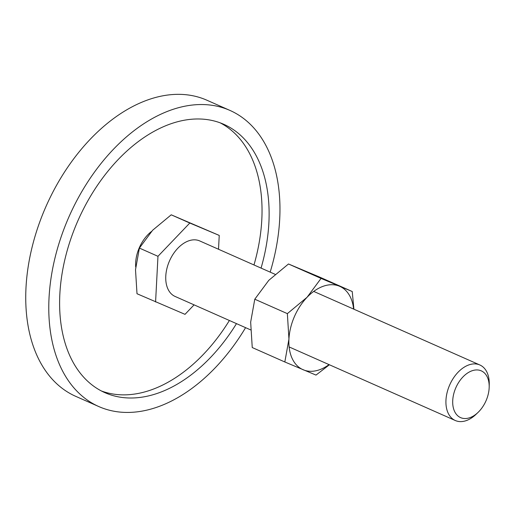 <?xml version="1.0" encoding="UTF-8"?>
<svg xmlns="http://www.w3.org/2000/svg" width="515" height="515" viewBox="0 0 515 515"><rect width="100%" height="100%" fill="white"/><g stroke="black" fill="none" stroke-linecap="round" stroke-linejoin="round"><path stroke-width="0.77" d="M98.809 406.56L75.769 396.357A161.935 104.114 -66.1 0 1 32.181 246.82A161.935 104.114 -66.1 0 1 149.138 99.44A161.935 104.114 -66.1 0 1 206.901 100.219L229.935 110.416A161.935 104.114 113.9 0 0 172.171 109.644A161.935 104.114 113.9 0 0 55.221 257.017A161.935 104.114 113.9 0 0 98.809 406.56A161.935 104.114 113.9 0 0 156.573 407.339A161.935 104.114 113.9 0 0 245.584 327.656M270.169 272.132A161.935 104.114 113.9 0 0 229.935 110.416M101.461 390.994A146.756 94.348 113.9 0 0 150.213 390.241A146.756 94.348 113.9 0 0 229.394 320.485M253.979 264.961A146.756 94.348 113.9 0 0 220.195 122.847M236.482 323.626A146.756 94.348 -66.1 0 1 157.3 393.383A146.756 94.348 -66.1 0 1 104.951 392.681A146.756 94.348 -66.1 0 1 65.45 257.159A146.756 94.348 -66.1 0 1 171.444 123.594A146.756 94.348 -66.1 0 1 223.787 124.302A146.756 94.348 -66.1 0 1 261.066 268.096M135.696 266.989A30.366 19.519 -66.1 0 1 151.468 231.486M194.091 304.854L185.014 314.343L137.003 293.737L135.509 269.718L139.398 248.082L152.62 230.257L171.225 214.813L219.236 235.419L218.515 249.254M489.186 387.113L489.25 384.293A30.366 19.519 113.9 0 0 479.877 364.987A30.366 19.519 113.9 0 0 469.049 364.839A30.366 19.519 113.9 0 0 447.123 392.475A30.366 19.519 113.9 0 0 455.292 420.51A30.366 19.519 113.9 0 0 466.12 420.658A30.366 19.519 113.9 0 0 475.886 414.472L477.933 412.528A25.57 16.441 113.9 0 0 489.186 387.113A25.57 16.441 113.9 0 0 472.171 370.736A25.57 16.441 113.9 0 0 452.73 400.445A25.57 16.441 113.9 0 0 469.712 417.736A25.57 16.441 113.9 0 0 477.933 412.528M250.567 329.864L175.113 296.453A30.366 19.519 -66.1 0 1 166.944 268.412A30.366 19.519 -66.1 0 1 188.87 240.782A30.366 19.519 -66.1 0 1 199.704 240.923L275.087 274.308M155.582 301.957L157.97 256.309L139.398 248.082M157.97 256.309L189.803 223.034L171.225 214.813M189.803 223.034L219.236 235.419M353.908 309.206L352.234 291.522L321.064 278.409L307.062 297.284L287.364 313.635L288.941 339.07L284.827 361.974L315.998 375.087L329.394 364.768M353.625 309.084A45.545 29.284 113.9 0 0 339.494 286.224A45.545 29.284 113.9 0 0 323.575 286.147A45.545 29.284 113.9 0 0 307.062 297.284A45.545 29.284 113.9 0 0 288.941 339.07A45.545 29.284 113.9 0 0 303.258 369.796A45.545 29.284 113.9 0 0 319.184 369.873A45.545 29.284 113.9 0 0 329.04 364.607M284.827 361.974L252.247 347.548L250.663 322.12L254.783 299.209L268.785 280.334L288.484 263.983L319.654 277.096L352.234 291.522M254.783 299.209L287.364 313.635M288.484 263.983L321.064 278.409M289.127 346.936L455.292 420.51M313.719 291.413L479.877 364.987"/></g></svg>
